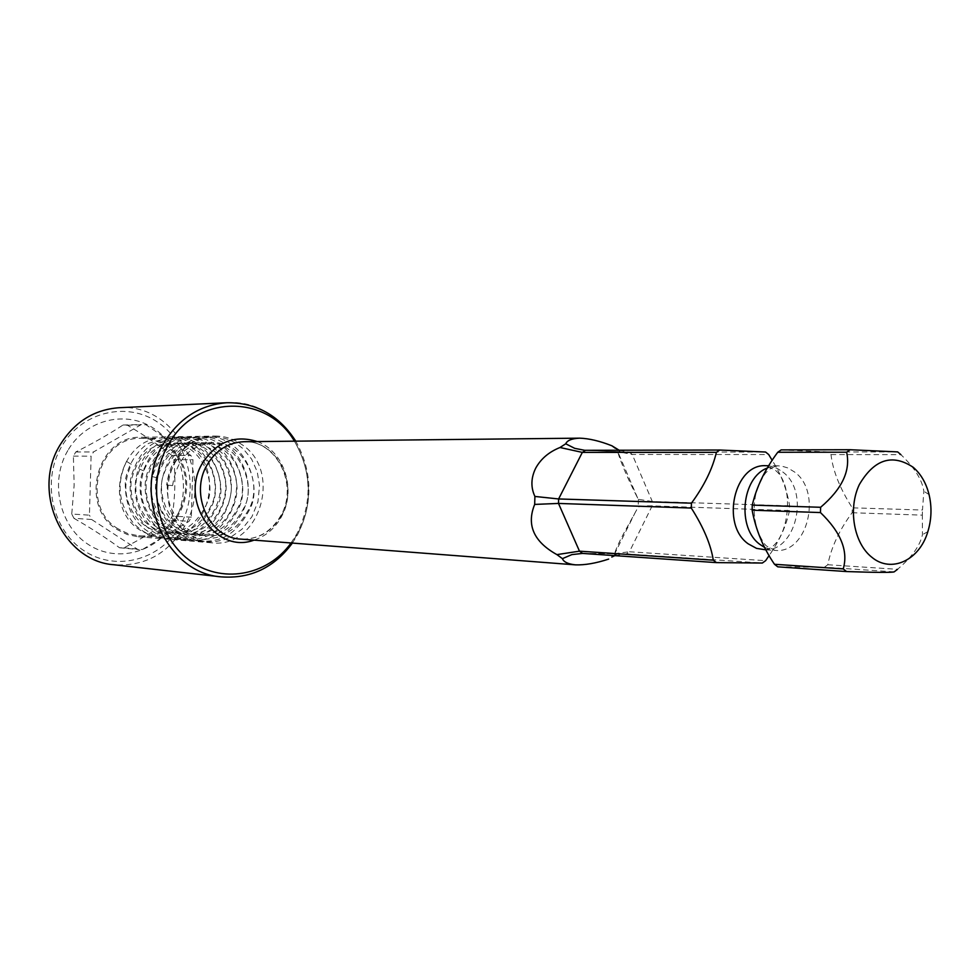 <?xml version="1.0" encoding="UTF-8"?>
<svg xmlns="http://www.w3.org/2000/svg" width="980" height="980" viewBox="0 0 980 980"><rect width="100%" height="100%" fill="white"/><g stroke="black" fill="none" stroke-linecap="round" stroke-linejoin="round"><path stroke-width="0.73" stroke-dasharray="4.9 3.68" d="M91.63 519.498L73.917 518.285L71.748 514.022L89.437 515.162L91.103 456.166L93.541 451.939L141.402 424.512L145.922 424.72L190.904 455.467L192.974 459.73L191.345 517.183L189.03 521.323L142.382 549.547L137.874 549.498L91.63 519.498L89.437 515.162M191.345 517.183L172.284 516.031L169.993 520.111L189.03 521.323M73.917 518.285C91.422 528.404 106.624 538.228 119.523 547.759L123.97 547.808C141.696 538.645 157.033 529.408 169.993 520.111M172.284 516.031C175.065 497.301 175.592 478.497 173.889 459.62L171.831 455.43C159.422 445.459 144.624 435.39 127.437 425.234L122.99 425.038C109.564 433.883 93.835 442.862 75.791 451.976L73.39 456.117L74.137 485.125L71.748 514.022M67.828 450.531C49.355 481.67 59.413 526.37 88.678 544.721C117.686 563.549 157.707 552.046 174.612 521.311C191.933 490.833 182.88 448.08 154.742 429.044C126.886 409.554 85.873 419.097 67.828 450.531M127.437 425.234L145.922 424.72M171.831 455.43L190.904 455.467M122.99 425.038L141.402 424.512M75.791 451.976L93.541 451.939M73.39 456.117L91.103 456.166M165.889 444.846C205.874 469.31 183.677 542.687 137.629 536.721L127.253 534.529L117.612 529.812C78.376 507.138 96.714 435.39 140.924 437.264C149.952 437.19 158.282 439.726 165.889 444.846M119.523 547.759L137.874 549.498M123.97 547.808L142.382 549.547M173.889 459.62L192.974 459.73M215.037 436.076C224.555 436.002 233.301 438.721 241.313 444.21C283.306 470.449 259.957 549.119 211.508 542.81L200.594 540.482L190.439 535.435C149.095 511.131 168.499 434.03 215.037 436.076L140.924 437.264M180.418 525.158C161.675 559.298 117.245 572.198 84.917 551.311C52.295 530.952 41.05 481.119 61.667 446.439C81.806 411.453 127.474 400.967 158.38 422.674C189.593 443.879 199.614 491.299 180.418 525.158M119.156 407.717C175.604 403.062 214.816 476.966 184.252 526.897C167.739 554.006 144.305 566.624 113.95 564.762M614.815 555.635L626.318 553.921L629.417 551.765L617.768 553.235L614.227 555.244L614.362 554.411C615.771 549.535 618.784 542.749 623.39 534.051L638.213 507.064C640.21 506.096 644.865 505.692 652.19 505.864L789.476 510.58L789.623 505.839C786.903 489.449 781.097 474.308 772.216 460.416M614.227 555.244L611.814 557.044M615.256 448.24L620.818 452.258L632.235 454.463L768.7 454.549M789.623 505.839L652.312 501.515L638.433 499.322L637.649 498.073C627.678 478.559 620.904 462.756 617.339 450.665L617.278 449.943M638.433 499.322L638.213 507.064M582.549 553.418L626.318 553.921L762.354 563.035M777.765 566.832L824.474 567.2L894.152 571.879M789.476 510.58C786.279 525.77 779.517 540.715 769.19 555.427M824.474 567.2L827.794 564.75C831.248 547.33 839.358 529.984 852.122 512.724L852.257 507.824C839.933 488.505 832.841 470.768 831.003 454.585L827.843 451.964L781.17 449.894M619.188 450.249L629.258 452.148L765.588 452.025M831.003 454.585L900.889 454.634C914.536 467.644 922.192 479.857 923.846 491.25L922.474 510.029L852.257 507.824M827.843 451.964L897.668 451.903M852.122 512.724L922.327 515.137L922.474 510.029M585.513 450.322L629.258 452.148L632.235 454.463L652.312 501.515L652.19 505.864L629.417 551.765L765.613 560.683M827.794 564.75L897.533 569.319C911.743 557.277 920.048 545.725 922.462 534.639L922.327 515.137M118.151 528.857C79.784 506.66 97.755 436.504 140.998 438.366C149.817 438.317 157.939 440.78 165.363 445.778C204.453 469.677 182.782 541.413 137.776 535.619L127.608 533.488L118.151 528.857M140.838 530.584C101.81 507.897 120.124 436.1 164.089 438.023C173.043 437.962 181.3 440.498 188.846 445.606C228.561 470.045 206.535 543.385 160.793 537.493L150.454 535.313L140.838 530.584M131.246 464.324L126.518 461.36L131.246 464.324M172.345 485.578L166.612 485.076L172.345 485.578M227.029 402.731C287.863 397.709 329.77 479.441 296.94 534.725C279.178 564.774 253.955 578.825 221.26 576.877M294.441 441.172C311.64 471.221 312.534 501.956 297.136 533.377L291.072 542.969M257.299 441.576C284.445 451.278 296.707 490.466 281.272 517.048C274.817 528.526 265.739 536.219 254.041 540.127M281.432 515.627C271.84 531.809 258.304 539.637 240.835 539.11C257.887 539.674 271.19 531.883 280.758 515.75C298.961 485.051 276.36 439.861 244.057 441.711C277.181 440.045 299.598 485.161 281.432 515.627M782.763 471.98C810.607 492.132 795.405 553.443 763.249 549.694C786.695 550.638 797.5 488.248 775.56 470.449L766.029 465.721L771.064 466.272L777.152 468.379L782.763 471.98M764.755 547.538L775.094 550.393C807.373 554.166 822.637 492.401 794.707 472.103L787.871 467.938L781.709 466.125L777.899 465.806L767.316 468.024M143.558 470.804L138.401 468.599L143.558 470.804M151.961 476.525L157.462 477.909L151.961 476.525M211.508 542.81L137.629 536.721M292.383 543.079L297.626 534.615C313.257 502.985 312.632 471.833 295.764 441.159M614.362 554.411L637.245 508.424M615.06 555.538L617.768 553.235M581.459 553.357L625.216 553.859M766.017 549.866L775.094 550.393L766.715 546.142C764.976 545.149 762.22 540.801 758.447 533.108C754.343 521.164 753.179 509.845 754.955 499.139C755.702 489.571 764.437 473.046 766.679 471.993C769.141 468.979 772.877 466.921 777.899 465.806L768.736 465.745M637.649 498.073L617.339 450.665M618.294 449.857L620.818 452.258M929.065 494.606L923.846 491.25M927.84 531.674L922.462 534.639M628.413 452.135L584.68 450.31M164.089 438.023L140.998 438.366M160.793 537.493L137.776 535.619M126.543 461.372C116.302 482.883 118.323 503.12 132.582 522.083C141.157 531.674 151.582 537.077 163.856 538.302C180.198 538.228 197.188 535.901 212.146 505.349C224.028 479.085 203.411 436.345 169.883 437.374L149.193 443.144C142.504 446.219 128.846 459.73 125.354 480.372C123.799 518.935 146.706 536.134 168.854 538.718C185.379 538.976 202.125 535.325 216.47 508.179C229.786 487.452 212.501 436.051 175.04 437.301C159.128 439.003 141.61 442.788 130.818 477.627C125.82 511.046 148.262 536.954 174.011 539.135C183.003 539.588 191.553 537.738 199.663 533.586C212.832 526.836 226.797 505.913 226.098 485.578C223.783 452.527 198.021 435.524 180.185 437.227C160.696 438.477 146.767 448.938 138.413 468.612C131.92 488.849 135.167 507.162 148.164 523.541C156.788 533.034 167.213 538.375 179.438 539.563C196.662 539.613 210.823 532.606 221.909 518.543C234.489 495.745 232.003 480.506 228.83 470.057C219.692 448.326 205.224 437.337 185.441 437.129C169.601 438.93 153.235 442.482 141.573 475.165C134.113 505.276 155.894 538.13 184.742 540.017C193.709 540.433 202.223 538.571 210.308 534.431C223.293 527.767 237.148 507.542 237.038 487.611C235.494 452.589 208.458 435.206 190.892 437.043C176.302 438.746 161.271 440.743 147.747 471.613C137.604 498.514 157.964 538.547 189.985 540.446C206.241 540.348 222.864 538.449 238.704 508.228C251.836 483.165 232.015 435.818 196.306 436.97C173.423 438.856 158.564 452.05 151.741 476.562C148.458 494.925 152.611 511.082 164.211 525.035C172.872 534.382 183.248 539.662 195.363 540.874L216.458 537.567C223.489 535.252 237.932 524.692 244.951 506.685C257.042 477.125 234.71 435.782 201.598 436.896C185.489 438.146 169.16 444.112 158.172 472.201C148.127 495.121 166.943 539.588 200.9 541.327C217.193 541.327 233.742 539.11 249.582 509.625C263.351 486.092 244.351 435.439 207.086 436.798C191.737 438.121 179.218 445.52 169.54 458.983C158.466 481.523 161.051 493.626 162.521 501.331C163.832 515.26 182.733 540.801 206.462 541.793L215.208 541.646L223.783 539.796L231.905 536.366L241.938 529.237L251.909 516.779L257.961 501.723L259.529 485.48L257.226 471.699L251.639 459.179L243.236 448.779L234.833 442.531L227.813 439.261L220.39 437.301L212.746 436.7C186.347 439.567 170.973 455.688 166.649 485.076M172.615 485.578C176.498 459.302 189.998 444.981 213.126 442.629C242.183 441.796 261.672 479.147 250.794 505.423C235.96 535.019 221.321 535.46 207.233 535.913C183.186 534.272 162.607 508.657 168.168 478.13C179.205 446.133 194.028 444.393 207.466 442.691C238.961 441.588 256.344 484.61 244.522 506.721C230.484 533.598 215.931 535.325 201.672 535.484C172.064 534.173 154.913 495.206 163.807 474.026C173.864 448.485 188.087 443.866 201.978 442.752C229.92 441.919 249.986 476.721 239.757 504.1C225.118 534.284 210.235 534.639 196.123 535.056C167.886 532.802 151.153 501.111 157.486 477.922C163.562 456.019 176.621 444.32 196.686 442.801C210.382 441.343 233.522 454.316 236.805 484.88C235.862 505.043 228.561 519.645 214.889 528.673C207.344 532.998 199.295 534.994 190.757 534.663C162.129 533.267 144.611 496.468 153.052 474.406C163.011 448.485 177.331 443.965 191.259 442.85C215.282 445.447 228.646 460.159 231.341 487.011C231.648 504.933 219.361 523.222 207.919 529.188C200.827 532.887 193.354 534.578 185.489 534.259C161.553 532.654 141.512 506.954 146.976 477.824C157.241 447.113 172.161 444.467 185.796 442.911C199.638 441.466 222.497 454.365 225.78 484.341C225.719 519.841 196.882 537.199 180.173 533.843C169.491 532.863 160.353 528.232 152.733 519.939C141.034 505.349 138.058 488.959 143.803 470.768C151.239 453.213 163.489 443.952 180.565 442.972C194.75 441.416 218.062 455.198 220.451 485.921C221.002 503.892 208.814 522.365 197.311 528.391C190.194 532.103 182.684 533.794 174.783 533.438C151.116 531.773 131.357 506.341 136.686 477.774C146.498 447.64 161.59 444.418 175.396 443.021C203.791 442.213 222.595 478.399 212.366 503.144C198.903 531.209 183.922 532.838 169.601 533.047C149.279 531.001 128.858 513.728 131.173 480.298C140.949 446.549 156.665 444.773 170.226 443.07C200.19 442.164 217.536 482.025 206.719 503.904C193.82 530.058 178.985 532.593 164.567 532.667C153.86 531.65 144.709 526.958 137.126 518.591C124.288 501.687 122.414 483.581 131.479 464.275"/><path stroke-width="1.47" d="M113.95 564.762C62.867 561.356 30.748 491.348 60.27 444.675C74.505 421.878 94.129 409.567 119.156 407.717L227.029 402.731C200.03 404.728 178.826 418.387 163.403 443.695C131.406 495.562 166.159 573.325 221.26 576.877L113.95 564.762M611.814 557.044L614.815 555.635M562.422 558.637L556.91 554.619L579.474 551.164L582.549 553.418L571.879 554.607L562.422 558.637C563.61 561.944 567.947 564.027 575.456 564.86C584.974 565.166 596.036 563.243 608.666 559.09M534.676 504.418L534.909 496.444L558.612 498.955L558.49 503.426L534.676 504.418C526.309 524.962 533.72 541.695 556.91 554.619M691.304 508.057L558.49 503.426L579.474 551.164L713.281 560.168C710.892 544.721 703.579 527.35 691.304 508.057L691.451 503.181L558.612 498.955L582.328 452.405L559.996 447.505C548.898 451.964 540.788 458.885 535.656 468.269C530.94 477.983 530.682 487.379 534.909 496.444M559.996 447.505L565.742 443.793L574.733 448.35L584.68 450.31L719.761 450.028L716.405 452.307C712.509 468.844 704.191 485.798 691.451 503.181M619.188 450.249L611.937 445.802C599.858 441.024 589.09 438.477 579.633 438.158C571.818 438.513 567.187 440.388 565.742 443.793M611.937 445.802L615.256 448.24M769.19 555.427L765.613 560.683L762.354 563.035L716.49 562.618L582.549 553.418M897.533 569.319L894.152 571.879C891.445 572.639 875.581 572.541 846.573 571.561L777.765 566.832L774.494 564.284L843.229 568.915L846.573 571.561M772.216 460.416L768.7 454.549L765.588 452.025L719.761 450.028M713.281 560.168L716.49 562.618M777.753 452.258L846.634 452.209L850.126 449.734L781.17 449.894L777.753 452.258C764.964 469.408 756.474 487.023 752.273 505.117L752.126 510.188C755.776 529.764 763.236 547.808 774.494 564.284M585.513 450.322L582.328 452.405L716.405 452.307M900.889 454.634L897.668 451.903L850.126 449.734M752.273 505.117L820.628 507.285C842.065 489.045 850.738 470.694 846.634 452.209M752.126 510.188L820.468 512.565L820.628 507.285M843.229 568.915C848.46 551.005 840.865 532.226 820.468 512.565M871.71 557.154C853.764 543.043 847.835 508.681 859.35 484.549C874.319 459.179 892.278 453.434 913.225 467.301C920.857 473.928 926.149 483.03 929.065 494.606C931.98 507.064 931.576 519.424 927.84 531.674C919.473 560.315 891.163 573.643 871.71 557.154M291.072 542.969C267.307 576.118 220.831 584.533 188.724 559.727C156.359 535.374 146.584 482.393 168.009 445.312C195.228 394.119 266.928 393.593 294.441 441.172M254.041 540.127C215.87 554.607 179.095 500.915 202.468 463.173C216.494 441.772 234.771 434.569 257.299 441.576M575.456 564.86L240.835 539.11C209.475 538.155 189.226 494.238 207.148 464.814C216.029 450.102 228.34 442.397 244.057 441.711L579.327 438.17M766.017 549.866L756.56 548.384L748.267 543.876C720.325 524.606 734.437 463.307 766.029 465.721L768.736 465.745M767.316 468.024C741.542 477.53 736.691 528.208 760.064 544.525L764.755 547.538M295.764 441.159C279.19 415.373 256.27 402.56 227.029 402.731M292.383 543.079C274.143 567.714 250.427 578.972 221.26 576.877"/></g></svg>
